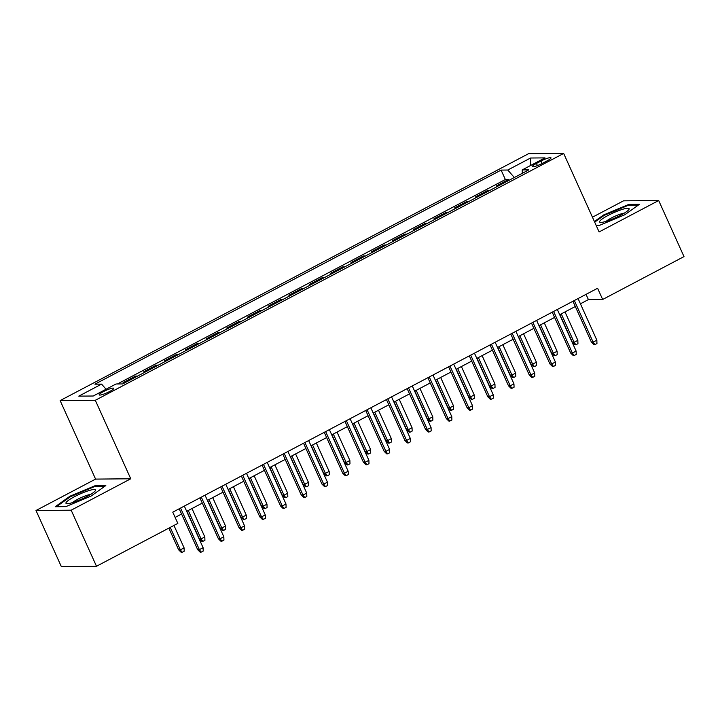 <?xml version="1.0" encoding="UTF-8"?>
<svg xmlns="http://www.w3.org/2000/svg" width="720" height="720" viewBox="0 0 720 720"><rect width="100%" height="100%" fill="white"/><g stroke="black" fill="none" stroke-linecap="round" stroke-linejoin="round"><path stroke-width="1.08" d="M109.512 391.563A7.983 1.314 -24.3 0 0 113.742 388.305A7.983 1.314 -24.3 0 0 103.428 391.617A7.983 1.314 -24.3 0 0 99.189 394.875A7.983 1.314 -24.3 0 0 109.512 391.563M36 510.498L71.172 510.192L130.752 478.782L95.58 479.097L36 510.498L61.317 566.568L96.489 566.262L177.831 523.395L172.764 512.172L597.6 288.261L602.658 299.475L684 256.599L658.683 200.529L623.511 200.835L592.452 217.206M95.58 479.097L60.138 400.59L528.48 153.738L563.661 153.432L95.31 400.284L60.138 400.59M498.186 186.021L496.107 186.039L508.545 179.478L508.932 180.351M489.897 190.386L487.818 190.404L488.214 191.268M487.818 190.404L475.389 196.956L477.459 196.938M456.732 207.864L454.662 207.882L467.1 201.33L467.487 202.194M436.014 218.781L433.935 218.799L446.373 212.247L446.769 213.12M415.287 229.707L413.217 229.725L425.646 223.173L426.042 224.037M394.569 240.633L392.49 240.651L404.928 234.099L405.315 234.963M373.842 251.55L371.772 251.568L384.201 245.016L384.597 245.889M353.115 262.476L351.045 262.494L363.483 255.942L363.87 256.806M332.397 273.402L330.318 273.42L342.756 266.868L343.152 267.732M311.67 284.319L309.6 284.337L322.029 277.785L322.425 278.658M290.952 295.245L288.873 295.263L301.311 288.711L301.698 289.575M270.225 306.171L268.155 306.189L280.584 299.628L280.98 300.501M249.498 317.088L247.428 317.106L259.866 310.554L260.253 311.418M228.78 328.014L226.701 328.032L239.139 321.48L239.535 322.344M208.053 338.931L205.983 338.958L218.412 332.397L218.808 333.27M187.335 349.857L185.256 349.875L197.694 343.323L198.081 344.187M166.608 360.783L164.538 360.801L176.967 354.249L177.363 355.113M145.881 371.7L143.811 371.718L156.249 365.166L156.636 366.039M125.163 382.626L123.084 382.644L135.522 376.092L135.918 376.956M540.99 161.037L536.436 163.44A7.731 1.269 -24.3 0 0 532.332 166.599A7.731 1.269 -24.3 0 0 542.331 163.386L546.885 160.983A7.731 1.269 -24.3 0 0 550.989 157.833A7.731 1.269 -24.3 0 0 540.99 161.037L542.106 163.503M514.332 177.507L507.762 170.028L501.102 170.091L94.923 384.174L101.583 384.12L78.786 396.135L93.24 396.009L116.028 383.994L122.688 383.931L528.867 169.848L522.207 169.902L522.306 173.304M507.762 170.028L530.559 158.013L545.004 157.887L522.207 169.902M508.545 179.478L505.359 179.514L117.432 383.976M135.522 376.092L137.592 376.074M156.249 365.166L158.319 365.148M176.967 354.249L179.046 354.231M197.694 343.323L199.764 343.305M218.412 332.397L220.491 332.379M239.139 321.48L241.209 321.462M259.866 310.554L261.936 310.536M280.584 299.628L282.663 299.61M301.311 288.711L303.381 288.693M322.029 277.785L324.108 277.767M342.756 266.868L344.826 266.841M363.483 255.942L365.553 255.924M384.201 245.016L386.28 244.998M404.928 234.099L406.998 234.081M425.646 223.173L427.725 223.155M446.373 212.247L448.443 212.229M467.1 201.33L469.17 201.312M71.172 510.192L96.489 566.262M130.752 478.782L95.31 400.284M563.661 153.432L599.103 231.93L658.683 200.529M580.428 303.804L588.402 299.601L602.658 299.475M175.14 517.419L181.566 514.035M186.687 511.335L202.293 503.109M207.405 500.409L223.011 492.183M228.132 489.492L243.738 481.266M248.859 478.566L264.456 470.34M269.577 467.64L285.183 459.414M290.304 456.723L305.91 448.497M311.022 445.797L326.628 437.571M331.749 434.871L347.355 426.645M352.467 423.954L368.073 415.728M373.194 413.028L388.8 404.802M393.921 402.102L409.527 393.885M414.639 391.185L430.245 382.959M435.366 380.259L450.972 372.033M456.084 369.342L471.69 361.116M476.811 358.416L492.417 350.19M497.538 347.49L513.144 339.264M518.256 336.573L533.862 328.347M538.983 325.647L554.589 317.421M559.701 314.721L575.307 306.495M586.035 294.354L588.402 299.601M505.359 179.514L501.102 170.091M101.583 384.12L106.083 389.232M530.307 165.636L530.559 158.013M596.151 225.405L599.454 225.378L624.744 214.794L639.45 204.3L628.857 204.39L603.558 214.974L594.396 221.517M65.826 506.637L91.116 496.053L105.822 485.559L95.229 485.649L69.93 496.233L55.233 506.727L65.826 506.637M603.846 215.604L603.558 214.974M629.199 205.155L628.857 204.39M70.218 496.863L69.93 496.233M95.58 486.423L95.229 485.649M572.94 301.257L591.408 342.144L593.118 342.135L574.326 300.519M596.844 340.164L596.952 343.521L594.882 344.619L593.118 342.135L596.844 340.164L578.061 298.557M594.882 344.619L593.928 344.619L591.408 342.144M577.836 340.335L577.944 343.692L575.874 344.781L574.92 344.79L572.391 342.315L574.101 342.297L577.836 340.335L565.011 311.931M575.874 344.781L574.101 342.297L561.276 313.893M572.391 342.315L559.89 314.622M620.532 215.28A16.218 2.664 -24.3 0 0 628.821 209.637A16.218 2.664 -24.3 0 0 623.673 208.998A16.218 2.664 -24.3 0 0 608.175 215.388A16.218 2.664 -24.3 0 0 600.516 222.417A16.218 2.664 -24.3 0 0 620.532 215.28M624.285 213.156A11.106 1.818 -24.3 0 0 611.325 218.025A11.106 1.818 -24.3 0 0 606.159 221.337M594.684 222.138L604.089 215.424L628.605 205.164L638.352 205.074M95.481 490.419A16.218 2.664 -24.3 0 0 82.116 493.092A16.218 2.664 -24.3 0 0 65.979 502.767A16.218 2.664 -24.3 0 0 66.888 503.685A16.218 2.664 -24.3 0 0 81.828 499.014A16.218 2.664 -24.3 0 0 95.202 490.896A16.218 2.664 -24.3 0 0 95.481 490.419M90.657 494.415A11.106 1.818 -24.3 0 0 81.18 497.583A11.106 1.818 -24.3 0 0 72.531 502.596M56.403 506.718L70.47 496.683L94.977 486.423L104.724 486.342M552.222 312.174L570.681 353.07L572.391 353.052L553.608 311.445M576.126 351.09L576.234 354.447L574.164 355.536L572.391 353.052L576.126 351.09L557.334 309.483M574.164 355.536L573.21 355.545L570.681 353.07M531.495 323.1L549.963 363.996L551.673 363.978L532.881 322.371M555.399 362.016L555.507 365.364L553.437 366.462L551.673 363.978L555.399 362.016L536.616 320.4M553.437 366.462L552.483 366.471L549.963 363.996M510.768 334.026L529.236 374.913L530.946 374.904L512.163 333.288M534.681 372.933L534.789 376.29L532.71 377.379L530.946 374.904L534.681 372.933L515.889 331.326M532.71 377.379L531.765 377.388L529.236 374.913M490.05 344.943L508.509 385.839L510.228 385.821L491.436 344.214M513.954 383.859L514.062 387.216L511.992 388.305L510.228 385.821L513.954 383.859L495.171 342.252M511.992 388.305L511.038 388.314L508.509 385.839M557.109 351.261L557.217 354.609L555.147 355.707L554.193 355.716L551.673 353.241L553.383 353.223L557.109 351.261L544.284 322.848M555.147 355.707L553.383 353.223L540.558 324.819M551.673 353.241L539.172 325.548M536.391 362.178L536.499 365.535L534.42 366.624L533.475 366.633L530.946 364.158L532.656 364.149L536.391 362.178L523.566 333.774M534.42 366.624L532.656 364.149L519.831 335.736M530.946 364.158L518.445 336.474M515.664 373.104L515.772 376.461L513.702 377.55L512.748 377.559L510.228 375.084L511.938 375.066L515.664 373.104L502.839 344.7M513.702 377.55L511.938 375.066L499.113 346.662M510.228 375.084L497.718 347.391M494.946 384.021L495.045 387.378L492.975 388.476L492.03 388.485L489.501 386.01L491.211 385.992L494.946 384.021L482.112 355.617M492.975 388.476L491.211 385.992L478.386 357.588M489.501 386.01L477 358.317M469.323 355.869L487.791 396.765L489.501 396.747L470.709 355.14M493.227 394.776L493.335 398.133L491.265 399.231L489.501 396.747L493.227 394.776L474.444 353.169M491.265 399.231L490.32 399.24L487.791 396.765M474.219 394.947L474.327 398.304L472.257 399.393L471.303 399.402L468.774 396.927L470.484 396.918L474.219 394.947L461.394 366.543M472.257 399.393L470.484 396.918L457.659 368.505M468.774 396.927L456.273 369.243M448.605 366.795L467.064 407.682L468.774 407.673L449.991 366.057M472.509 405.702L472.617 409.059L470.547 410.148L468.774 407.673L472.509 405.702L453.717 364.095M470.547 410.148L469.593 410.157L467.064 407.682M453.492 405.873L453.6 409.23L451.53 410.319L450.576 410.328L448.056 407.853L449.766 407.835L453.492 405.873L440.667 377.469M451.53 410.319L449.766 407.835L436.941 379.431M448.056 407.853L435.555 380.16M427.878 377.712L446.346 418.608L448.056 418.59L429.264 376.983M451.782 416.628L451.89 419.985L449.82 421.074L448.056 418.59L451.782 416.628L432.999 375.012M449.82 421.074L448.866 421.083L446.346 418.608M432.774 416.79L432.882 420.147L430.803 421.245L429.858 421.254L427.329 418.77L429.039 418.761L432.774 416.79L419.949 388.386M430.803 421.245L429.039 418.761L416.214 390.357M427.329 418.77L414.828 391.086M407.16 388.638L425.619 429.534L427.329 429.516L408.546 387.909M431.064 427.545L431.172 430.902L429.093 432L427.329 429.516L431.064 427.545L412.272 385.938M429.093 432L428.148 432.009L425.619 429.534M412.047 427.716L412.155 431.073L410.085 432.162L409.131 432.171L406.611 429.696L408.321 429.678L412.047 427.716L399.222 399.312M410.085 432.162L408.321 429.678L395.496 401.274M406.611 429.696L394.101 402.012M386.433 399.555L404.892 440.451L406.611 440.442L387.819 398.826M410.337 438.471L410.445 441.828L408.375 442.917L406.611 440.442L410.337 438.471L391.554 396.864M408.375 442.917L407.421 442.926L404.892 440.451M391.329 438.642L391.428 441.999L389.358 443.088L388.413 443.097L385.884 440.622L387.594 440.604L391.329 438.642L378.495 410.229M389.358 443.088L387.594 440.604L374.769 412.2M385.884 440.622L373.383 412.929M365.706 410.481L384.174 451.377L385.884 451.359L367.101 409.752M389.61 449.397L389.718 452.754L387.648 453.843L385.884 451.359L389.61 449.397L370.827 407.781M387.648 453.843L386.703 453.852L384.174 451.377M370.602 449.559L370.71 452.916L368.64 454.014L367.686 454.014L365.157 451.539L366.867 451.53L370.602 449.559L357.777 421.155M368.64 454.014L366.867 451.53L354.042 423.126M365.157 451.539L352.656 423.855M344.988 421.407L363.447 462.294L365.157 462.285L346.374 420.669M368.892 460.314L369 463.671L366.93 464.769L365.157 462.285L368.892 460.314L350.1 418.707M366.93 464.769L365.976 464.778L363.447 462.294M349.875 460.485L349.983 463.842L347.913 464.931L346.959 464.94L344.439 462.465L346.149 462.447L349.875 460.485L337.05 432.081M347.913 464.931L346.149 462.447L333.324 434.043M344.439 462.465L331.938 434.772M324.261 432.324L342.729 473.22L344.439 473.202L325.647 431.595M348.165 471.24L348.273 474.597L346.203 475.686L344.439 473.202L348.165 471.24L329.382 429.633M346.203 475.686L345.249 475.695L342.729 473.22M329.157 471.411L329.265 474.759L327.186 475.857L326.241 475.866L323.712 473.391L325.422 473.373L329.157 471.411L316.332 442.998M327.186 475.857L325.422 473.373L312.597 444.969M323.712 473.391L311.211 445.698M303.543 443.25L322.002 484.146L323.712 484.128L304.929 442.521M327.447 482.166L327.555 485.514L325.476 486.612L323.712 484.128L327.447 482.166L308.655 440.55M325.476 486.612L324.531 486.621L322.002 484.146M308.43 482.328L308.538 485.685L306.468 486.774L305.514 486.783L302.994 484.308L304.704 484.299L308.43 482.328L295.605 453.924M306.468 486.774L304.704 484.299L291.879 455.886M302.994 484.308L290.484 456.624M282.816 454.176L301.275 495.063L302.994 495.054L284.202 453.438M306.72 493.083L306.828 496.44L304.758 497.529L302.994 495.054L306.72 493.083L287.937 451.476M304.758 497.529L303.804 497.538L301.275 495.063M287.712 493.254L287.811 496.611L285.741 497.7L284.796 497.709L282.267 495.234L283.977 495.216L287.712 493.254L274.878 464.85M285.741 497.7L283.977 495.216L271.152 466.812M282.267 495.234L269.766 467.541M262.089 465.093L280.557 505.989L282.267 505.971L263.484 464.364M285.993 504.009L286.101 507.366L284.031 508.455L282.267 505.971L285.993 504.009L267.21 462.402M284.031 508.455L283.086 508.464L280.557 505.989M266.985 504.171L267.093 507.528L265.023 508.626L264.069 508.635L261.54 506.16L263.25 506.142L266.985 504.171L254.16 475.767M265.023 508.626L263.25 506.142L250.425 477.738M261.54 506.16L249.039 478.467M241.371 476.019L259.83 516.915L261.54 516.897L242.757 475.29M265.275 514.935L265.383 518.283L263.313 519.381L261.54 516.897L265.275 514.935L246.483 473.319M263.313 519.381L262.359 519.39L259.83 516.915M246.258 515.097L246.366 518.454L244.296 519.543L243.342 519.552L240.822 517.077L242.532 517.068L246.258 515.097L233.433 486.693M244.296 519.543L242.532 517.068L229.707 488.655M240.822 517.077L228.321 489.393M220.644 486.945L239.112 527.832L240.822 527.823L222.03 486.207M244.548 525.852L244.656 529.209L242.586 530.298L240.822 527.823L244.548 525.852L225.765 484.245M242.586 530.298L241.632 530.307L239.112 527.832M225.54 526.023L225.648 529.38L223.569 530.469L222.624 530.478L220.095 528.003L221.805 527.985L225.54 526.023L212.715 497.619M223.569 530.469L221.805 527.985L208.98 499.581M220.095 528.003L207.594 500.31M199.926 497.862L218.385 538.758L220.095 538.74L201.312 497.133M223.83 536.778L223.938 540.135L221.859 541.224L220.095 538.74L223.83 536.778L205.038 495.162M221.859 541.224L220.914 541.233L218.385 538.758M204.813 536.94L204.921 540.297L202.851 541.395L201.897 541.404L199.377 538.92L201.087 538.911L204.813 536.94L191.988 508.536M202.851 541.395L201.087 538.911L188.262 510.507M199.377 538.92L186.867 511.236M179.199 508.788L197.667 549.684L199.377 549.666L180.585 508.059M203.103 547.695L203.211 551.052L201.141 552.15L199.377 549.666L203.103 547.695L184.32 506.088M201.141 552.15L200.187 552.159L197.667 549.684M184.095 547.866L184.194 551.223L182.124 552.312L181.179 552.321L178.65 549.846L180.36 549.828L184.095 547.866L173.961 525.429M182.124 552.312L180.36 549.828L170.235 527.4M178.65 549.846L168.84 528.129M537.408 165.609L536.436 163.44"/></g></svg>
